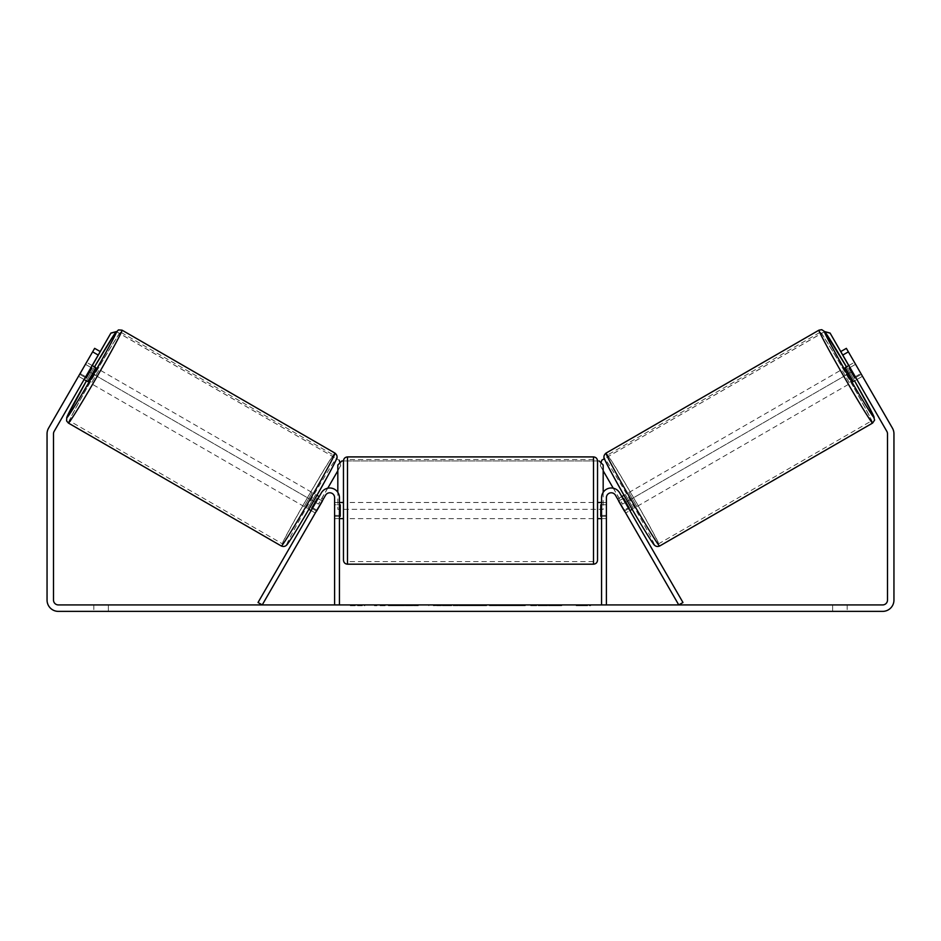 <?xml version="1.0" encoding="UTF-8"?>
<svg xmlns="http://www.w3.org/2000/svg" width="941" height="941" viewBox="0 0 941 941"><rect width="100%" height="100%" fill="white"/><g stroke="black" fill="none" stroke-linecap="round" stroke-linejoin="round"><path stroke-width="0.71" stroke-dasharray="4.71 3.53" d="M315.306 512.998L316.917 510.198L312.73 507.787L321.375 492.813L311.118 510.575L312.73 507.787L316.917 510.198L325.562 495.225A4.834 4.834 0 0 1 334.596 497.648L334.596 604.922L339.43 604.922L339.43 497.648A9.681 9.681 0 0 0 321.375 492.813A9.681 9.681 0 0 1 339.43 497.648A9.681 9.681 0 0 0 321.375 492.813L258.034 602.499L262.233 604.922L325.562 495.225L315.306 512.998L311.118 510.575L315.306 512.998L316.317 510.916L311.424 508.093L317.188 498.118L322.069 500.941L323.375 499.024L319.175 496.601M339.43 515.397L339.43 518.62L339.43 515.397L334.596 515.397L334.596 497.648A4.834 4.834 0 0 0 325.562 495.225A4.834 4.834 0 0 1 334.596 497.648L334.596 518.62L334.596 515.397L339.43 515.397M624.083 510.198L625.694 512.998L629.882 510.575L628.27 507.787L629.882 510.575L625.694 512.998L624.083 510.198L628.27 507.787L619.625 492.813L628.27 507.787L624.083 510.198L615.438 495.225A4.834 4.834 0 0 0 606.404 497.648L606.404 604.922L601.57 604.922L601.57 497.648A9.681 9.681 0 0 1 619.625 492.813A9.681 9.681 0 0 0 601.57 497.648A9.681 9.681 0 0 1 619.625 492.813L682.966 602.499L678.767 604.922L624.083 510.198M601.57 515.397L601.57 518.62L601.57 515.397L606.404 515.397L606.404 518.62L606.404 497.648A4.834 4.834 0 0 1 615.438 495.225A4.834 4.834 0 0 0 606.404 497.648L606.404 515.397L601.57 515.397M845.241 367.613L853.311 381.587L862.391 376.341L854.969 363.25M848.841 365.543L854.322 362.367M861.38 374.259L855.098 377.894L849.335 367.907L855.616 364.285M861.956 375.341L862.391 376.341M855.745 377.517L861.097 374.424M855.334 364.449L849.994 367.531M633.375 508.563L625.306 494.59L633.375 508.563L632.129 509.281M621.825 496.601L617.625 499.024L618.931 500.941L623.812 498.118L629.576 508.093L624.683 510.916L625.694 512.998M624.059 495.319L625.306 494.59M618.778 501.024L622.977 498.601M628.729 508.575L624.542 510.998M624.683 510.916L618.931 500.941M849.335 367.907L855.098 377.894M623.812 498.118L629.576 508.093M629.282 508.258L623.53 498.283M636.869 506.552L628.8 492.578L636.869 506.552L849.817 383.599L841.76 369.625L849.817 383.599M628.8 492.578L841.76 369.625M820.176 332.255A51.214 1.506 -120 0 1 847.1 375.859A51.214 1.506 -120 0 1 871.401 420.968A51.214 1.506 -120 0 1 844.477 377.365A51.214 1.506 -120 0 1 820.176 332.255L607.227 455.209A51.214 1.506 -120 0 1 634.14 498.801A51.214 1.506 -120 0 1 658.441 543.922A51.214 1.506 -120 0 1 631.529 500.318A51.214 1.506 -120 0 1 607.227 455.209M658.441 543.922L871.401 420.968M401.619 605.733L374.412 605.733L401.619 605.733M401.619 604.922L374.412 604.922L401.619 604.922M58.342 604.922L882.658 604.922A4.834 4.834 0 0 0 887.492 600.087L887.492 433.789A4.834 4.834 0 0 0 886.845 431.378L840.772 351.569L846.359 348.346L892.433 428.143A11.292 11.292 0 0 1 893.95 433.789L893.95 600.087A11.292 11.292 0 0 1 882.658 611.379L58.342 611.379A11.292 11.292 0 0 1 47.05 600.087L47.05 433.789A11.292 11.292 0 0 1 48.567 428.143L94.641 348.346L100.228 351.569L54.155 431.378A4.834 4.834 0 0 0 53.508 433.789L53.508 600.087A4.834 4.834 0 0 0 58.342 604.922M549.144 604.922L561.777 604.922L549.144 604.922L549.144 605.733L561.365 605.733L561.365 604.922M561.365 605.733L530.712 605.733L530.712 604.922L539.652 604.922L530.712 604.922L530.712 605.733L539.652 605.733L539.652 604.922L539.652 605.733L542.922 605.733L542.922 604.922M483.004 604.922L458.996 604.922L494.86 604.922L483.004 604.922L483.004 605.733L470.5 605.733L470.5 604.922M108.344 604.922L93.829 604.922L108.344 604.922L108.344 611.379L93.829 611.379L108.344 611.379L108.344 604.922M832.656 604.922L847.171 604.922L832.656 604.922L832.656 611.379L847.171 611.379L832.656 611.379L832.656 604.922M590.677 604.922L576.163 604.922L590.677 604.922L590.677 605.733L583.42 605.733L583.42 604.922M355.157 604.922L364.837 604.922L355.157 604.922L355.157 605.733L355.157 604.922M460.631 604.922L433.389 604.922L460.631 604.922L460.631 605.733L442.329 605.733L442.329 604.922L451.68 604.922L433.389 605.733L433.389 604.922L433.389 605.733L460.631 605.733L460.631 604.922M525.513 604.922L494.59 604.922L525.513 604.922L525.513 605.733L494.59 605.733L494.59 604.922L494.59 605.733L525.278 605.733L525.278 604.922M847.171 604.922L847.171 611.379L847.171 604.922M860.874 373.483L862.497 376.282L860.874 373.483L855.287 376.718L856.898 379.505L840.772 351.569L846.359 348.346L840.772 351.569L855.287 376.718L860.874 373.483M116.308 331.608L339.148 460.173L340.63 465.677L318.446 504.094L88.736 371.472L100.228 351.569L94.641 348.346L80.126 373.483L85.713 376.718L100.228 351.569L84.102 379.505L78.503 376.282L80.126 373.483L78.503 376.282M100.228 351.569L94.641 348.346L80.126 373.483L85.713 376.718M93.829 604.922L93.829 611.379L93.829 604.922M418.286 605.733L388.539 605.733L418.286 605.733L418.286 604.922L388.539 604.922L418.286 604.922M417.228 605.733L417.228 604.922L417.228 605.733M414.358 605.733L414.358 604.922M388.539 605.733L388.539 604.922L388.539 605.733M397.502 605.733L397.502 604.922L408.218 604.922L397.502 604.922L397.502 605.733L397.502 604.922L397.502 605.733L408.218 605.733L408.218 604.922L408.218 605.733L397.502 605.733M401.431 605.733L401.431 604.922M407.935 605.733L407.935 604.922M410.57 605.733L410.57 604.922M583.42 605.733L576.163 605.733L576.163 604.922M576.163 605.733L580.997 605.733L580.997 604.922L580.997 605.733L585.843 605.733L585.843 604.922L585.843 605.733L590.677 605.733M350.323 604.922L350.323 605.733L360.003 605.733L360.003 604.922L360.003 605.733L364.837 605.733L364.837 604.922M350.323 605.733L357.58 605.733L357.58 604.922M357.58 605.733L364.837 605.733M470.5 605.733L468.23 605.733L468.23 604.922M468.23 605.733L458.996 605.733L458.996 604.922M458.996 605.733L472.653 605.733L472.653 604.922M472.653 605.733L481.216 605.733L481.216 604.922M481.216 605.733L494.86 605.733L494.86 604.922M494.86 605.733L485.333 605.733L485.333 604.922M485.333 605.733L483.004 605.733M473.241 605.733L480.439 605.733L473.241 605.733L473.241 604.922L480.439 604.922L473.241 604.922M480.439 605.733L480.439 604.922M476.864 605.733L476.864 604.922M451.68 605.733L442.329 605.733L451.68 605.733L451.68 604.922L451.68 605.733M442.329 605.733L442.329 604.922L442.329 605.733M542.922 605.733L561.777 605.733L561.777 604.922M561.777 605.733L549.144 605.733M551.038 605.733L551.038 604.922M539.652 605.733L539.652 604.922L539.652 605.733M550.767 605.733L550.767 604.922M525.278 605.733L518.55 605.733L518.55 604.922M518.55 605.733L503.8 605.733L503.8 604.922L503.8 605.733L518.785 605.733L518.785 604.922M518.785 605.733L525.513 605.733M603.181 492.296L603.181 509.34L337.819 509.34L337.819 464.983L341.854 460.949L599.146 460.949L343.465 460.949L343.465 560.154M597.535 560.154L597.535 460.949M597.535 510.551L597.535 502.482L597.535 510.551M601.57 516.315L606.404 516.315L606.404 502.482L606.404 518.62L606.404 516.315L600.758 516.315L600.758 504.788L600.758 516.315L600.758 504.788L606.404 504.788L601.57 504.788M343.465 510.551L343.465 502.482L343.465 510.551M339.43 516.315L334.596 516.315L340.242 516.315L340.242 504.788L340.242 516.315L340.242 504.788L334.596 504.788L334.596 502.482L334.596 504.788L339.43 504.788M334.596 516.315L334.596 504.788L334.596 516.315M593.5 456.914L593.5 564.188M347.5 564.188L347.5 456.914M599.146 460.949L603.181 464.983L603.181 509.34L337.819 509.34L337.819 492.296M824.692 331.608L601.852 460.173L600.37 465.677L622.554 504.094L852.264 371.472L848.735 365.602M622.554 504.094L852.158 371.53M852.264 371.472L840.772 351.569M600.37 465.677L603.181 470.782M613.226 488.167L622.448 504.164M824.575 331.585L604.381 458.714M600.276 465.736L601.052 462.843M95.759 367.613L87.689 381.587M92.159 365.543L86.678 362.367L86.031 363.25M85.255 377.517L79.903 374.424L86.678 362.367M85.666 364.449L91.006 367.531M84.102 379.505L78.609 376.341L79.903 374.424M79.044 375.341L78.609 376.341M79.62 374.259L85.902 377.894L91.665 367.907L85.384 364.285M307.625 508.563L315.694 494.59L307.625 508.563L308.871 509.281M316.941 495.319L315.694 494.59M312.271 508.575L316.458 510.998M322.222 501.024L318.023 498.601M316.317 510.916L322.069 500.941M91.665 367.907L85.902 377.894M317.188 498.118L311.424 508.093M311.718 508.258L317.47 498.283M312.2 492.578L304.131 506.552L312.2 492.578L99.24 369.625L91.183 383.599L99.24 369.625M304.131 506.552L91.183 383.599M120.824 332.255A51.214 1.506 -60 0 0 93.9 375.859A51.214 1.506 -60 0 0 69.599 420.968A51.214 1.506 -60 0 0 96.523 377.365A51.214 1.506 -60 0 0 120.824 332.255L333.773 455.209A51.214 1.506 -60 0 0 306.86 498.801A51.214 1.506 -60 0 0 282.559 543.922L69.599 420.968M282.559 543.922A51.214 1.506 -60 0 0 309.471 500.318A51.214 1.506 -60 0 0 333.773 455.209M318.446 504.094L88.842 371.53L92.265 365.602M340.63 465.677L337.819 470.782M327.774 488.167L318.552 504.164M116.425 331.585L339.148 460.173M340.724 465.736L339.948 462.843M872.601 423.062A53.637 1.576 60 0 0 847.159 375.824A53.637 1.576 60 0 0 818.964 330.162M846.5 366.896A49.602 1.459 -120 0 1 854.557 380.858L846.5 366.884M606.016 453.115A53.637 1.576 -120 0 1 634.21 498.765A53.637 1.576 -120 0 1 659.653 546.015M654.148 544.533A49.602 1.459 60 0 0 630.611 500.847A49.602 1.459 60 0 0 604.545 458.62M403.83 605.733L403.83 604.922M446.752 605.733L446.752 604.922M447.21 605.733L447.21 604.922M446.528 605.733L446.528 604.922M446.563 605.733L446.563 604.922M511.222 605.733L511.222 604.922M511.598 605.733L511.598 604.922M511.504 605.733L511.504 604.922L511.504 605.733M403.418 605.733L403.418 604.922L403.371 605.733M94.5 366.896A49.602 1.459 -60 0 0 86.443 380.858L94.5 366.884M334.984 453.115A53.637 1.576 -60 0 0 306.79 498.765A53.637 1.576 -60 0 0 281.347 546.015M68.399 423.062A53.637 1.576 120 0 1 93.841 375.824A53.637 1.576 120 0 1 122.036 330.162M286.852 544.533A49.602 1.459 120 0 1 310.389 500.847A49.602 1.459 120 0 1 336.455 458.62M339.43 518.62L334.596 518.62L339.43 518.62M606.404 518.62L601.57 518.62L606.404 518.62M374.412 605.733L374.412 604.922M856.898 379.505L862.497 376.282M428.814 605.733L428.814 604.922M601.57 502.482L606.404 502.482M339.43 502.482L334.596 502.482M593.5 502.482L347.5 502.482M593.5 518.62L347.5 518.62M593.5 561.612L347.5 561.612M593.5 459.502L347.5 459.502"/><path stroke-width="1.41" d="M258.034 602.499L321.375 492.813A9.681 9.681 0 0 1 339.43 497.648L339.43 604.922L334.596 604.922L334.596 497.648A4.834 4.834 0 0 0 325.562 495.225L262.233 604.922L258.034 602.499M682.966 602.499L619.625 492.813A9.681 9.681 0 0 0 601.57 497.648L601.57 604.922L606.404 604.922L606.404 497.648A4.834 4.834 0 0 1 615.438 495.225L678.767 604.922L682.966 602.499M872.601 423.062L659.653 546.015A53.637 1.576 -120 0 1 631.47 500.353A53.637 1.576 -120 0 1 606.016 453.115L818.964 330.162A53.637 1.576 60 0 0 844.418 377.4A53.637 1.576 60 0 0 872.601 423.062L874.612 420.086L873.001 414.628L854.569 380.858A49.602 1.459 -120 0 1 874.083 417.557A49.602 1.459 -120 0 1 848.017 375.33A49.602 1.459 -120 0 1 824.481 331.644A49.602 1.459 -120 0 1 846.5 366.896L824.681 331.597L821.74 329.679L818.964 330.162M853.311 381.587L845.241 367.613L848.841 365.543M854.969 363.25L861.956 375.341M849.994 367.531L849.053 368.084L854.804 378.059L855.745 377.517M621.825 496.601L624.059 495.319M629.882 510.575L632.129 509.281M618.778 501.024L617.625 499.024M622.977 498.601L623.53 498.283L629.282 508.258L628.729 508.575M624.542 510.998L625.694 512.998M618.637 501.106L624.401 511.081M854.804 378.059L849.053 368.084M98.217 355.063L92.618 351.84L94.641 348.346L100.228 351.569L54.155 431.378A4.834 4.834 0 0 0 53.508 433.789L53.508 600.087A4.834 4.834 0 0 0 58.342 604.922L882.658 604.922A4.834 4.834 0 0 0 887.492 600.087L887.492 433.789A4.834 4.834 0 0 0 886.845 431.378L840.772 351.569L846.359 348.346L848.382 351.84L842.783 355.063M92.618 351.84L48.567 428.143A11.292 11.292 0 0 0 47.05 433.789L47.05 600.087A11.292 11.292 0 0 0 58.342 611.379L882.658 611.379A11.292 11.292 0 0 0 893.95 600.087L893.95 433.789A11.292 11.292 0 0 0 892.433 428.143L848.382 351.84M92.159 365.543L95.759 367.613L91.924 374.718L87.689 381.587L84.102 379.505L85.713 376.718M347.5 564.188L593.5 564.188L593.5 456.914L347.5 456.914L347.5 564.188C345.053 563.953 343.7 562.6 343.465 560.154L343.465 460.949L341.854 460.949L337.819 464.983L337.819 492.296M593.5 456.914C595.947 457.15 597.3 458.502 597.535 460.949L597.535 560.154C597.3 562.6 595.947 563.953 593.5 564.188M601.57 516.315L600.758 516.315L600.758 504.788L601.57 504.788M339.43 504.788L340.242 504.788L340.242 516.315L339.43 516.315M599.146 460.949L603.181 464.983L603.181 492.296M848.735 365.602L830.08 333.055L824.692 331.608M840.772 351.569L830.08 333.055M603.181 470.782L613.226 488.167M604.381 458.714L601.746 460.231L601.052 462.843M824.787 331.726L829.986 333.114M334.984 453.115L122.036 330.162A53.637 1.576 120 0 1 96.582 377.4A53.637 1.576 120 0 1 68.399 423.062L281.347 546.015A53.637 1.576 -60 0 0 309.53 500.353A53.637 1.576 -60 0 0 334.984 453.115C336.737 454.679 337.384 456.232 336.913 457.749C338.889 455.173 327.303 477.746 312.788 502.553C299.567 525.419 287.84 544.486 286.523 545.18C285.099 546.533 283.37 546.815 281.347 546.015M91.006 367.531L91.947 368.084L86.196 378.059L85.255 377.517M86.031 363.25L79.044 375.341M322.222 501.024L323.375 499.024M319.175 496.601L316.941 495.319M311.118 510.575L308.871 509.281M315.306 512.998L316.458 510.998M318.023 498.601L317.47 498.283L311.718 508.258L312.271 508.575M322.363 501.106L316.599 511.081M86.196 378.059L91.947 368.084M100.228 351.569L110.92 333.055L116.308 331.608M92.265 365.602L110.92 333.055M337.819 470.782L327.774 488.167M116.213 331.726L111.014 333.114M339.948 462.843L339.254 460.231M604.545 458.62A49.602 1.459 60 0 0 628.082 502.306A49.602 1.459 60 0 0 654.148 544.533M68.399 423.062L66.588 420.909L66.787 417.392L86.431 380.858A49.602 1.459 -60 0 0 66.917 417.557A49.602 1.459 -60 0 0 92.983 375.33A49.602 1.459 -60 0 0 116.519 331.644A49.602 1.459 -60 0 0 94.5 366.896L114.531 334.043L118.448 329.915L122.036 330.162M336.455 458.62A49.602 1.459 120 0 1 312.918 502.306A49.602 1.459 120 0 1 286.852 544.533M659.653 546.015C657.63 546.815 655.901 546.533 654.477 545.18C653.16 544.486 641.433 525.419 628.212 502.553C613.697 477.746 602.111 455.173 604.087 457.749C603.616 456.232 604.263 454.679 606.016 453.115M347.5 456.914C345.053 457.15 343.7 458.502 343.465 460.949M597.535 502.482L601.57 502.482M601.57 518.62L597.535 518.62M343.465 502.482L339.43 502.482M343.465 518.62L339.43 518.62"/></g></svg>

